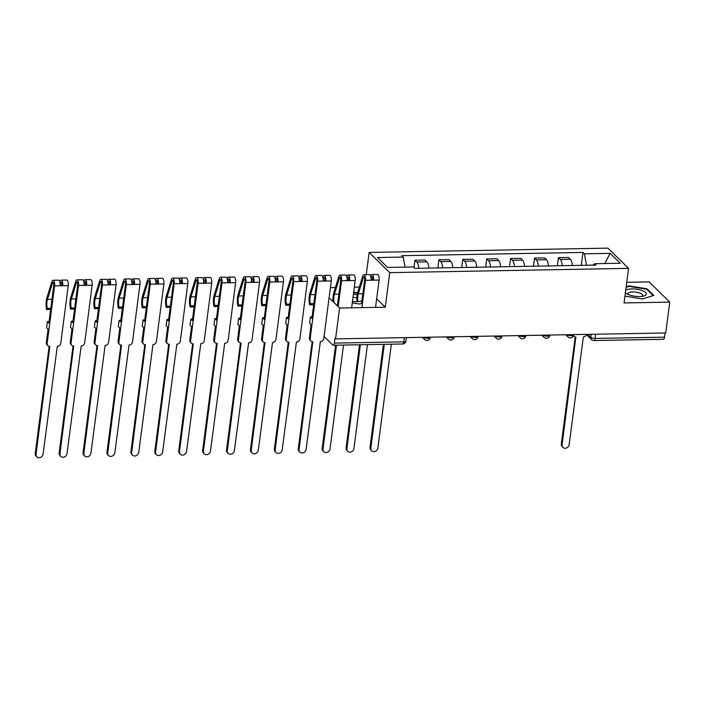 <?xml version="1.0" encoding="UTF-8"?>
<svg xmlns="http://www.w3.org/2000/svg" width="705" height="705" viewBox="0 0 705 705"><rect width="100%" height="100%" fill="white"/><g stroke="black" fill="none" stroke-linecap="round" stroke-linejoin="round"><path stroke-width="1.06" d="M359.33 287.094L354.324 287.182M335.413 287.525L330.407 287.614M366.239 274.65L369.129 252.425L389.75 272.641L628.56 268.358L624.075 302.93L669.75 302.11L665.74 332.963L335.571 338.885L339.581 308.032L385.256 307.213L389.75 272.641M628.56 268.358L607.939 248.142L369.129 252.425M669.75 302.11L649.129 281.894L626.754 282.3M324.062 336.514L332.742 345.027A3.313 1.269 -91 0 0 333.201 345.238A3.313 1.269 -91 0 0 334.346 343.097L403.78 341.855A3.313 1.11 7.4 0 0 405.868 341.105L406.327 337.616M335.571 338.885L334.972 338.294L334.346 343.097M329.094 297.757L339.581 308.032M665.062 332.971L664.515 337.175A3.313 1.269 89 0 1 663.379 339.317L593.936 340.559A3.313 1.269 -91 0 0 595.082 338.426L664.515 337.175M572.337 265.521A7.632 2.917 -91 0 0 570.38 259.281L568.547 257.484L558.43 257.669L560.272 259.466A7.632 2.917 89 0 1 562.22 265.706M557.382 265.794L558.43 257.669M548.428 265.952A7.632 2.917 -91 0 0 546.472 259.713L544.639 257.915L534.522 258.092L536.355 259.889A7.632 2.917 89 0 1 538.312 266.137M533.465 266.226L534.522 258.092M524.511 266.384A7.632 2.917 -91 0 0 522.564 260.136L520.731 258.338L510.614 258.524L512.447 260.321A7.632 2.917 89 0 1 514.394 266.56M509.556 266.649L510.614 258.524M500.603 266.807A7.632 2.917 -91 0 0 498.647 260.568L496.813 258.77L486.697 258.955L488.53 260.753A7.632 2.917 89 0 1 490.486 266.992M485.639 267.08L486.697 258.955M476.695 267.239A7.632 2.917 -91 0 0 474.738 261L472.905 259.202L462.788 259.378L464.621 261.176A7.632 2.917 89 0 1 466.578 267.424M461.731 267.512L462.788 259.378M452.777 267.671A7.632 2.917 -91 0 0 450.821 261.423L448.988 259.625L438.871 259.81L440.704 261.608A7.632 2.917 89 0 1 442.661 267.847M437.823 267.935L438.871 259.81M428.869 268.103A7.632 2.917 -91 0 0 426.913 261.855L425.08 260.057L414.963 260.242L416.796 262.04A7.632 2.917 89 0 1 418.752 268.279M414.002 267.653L414.963 260.242M593.381 265.036L586.49 265.274M586.507 265.159L584.383 253.818L610.133 253.351L620.233 263.256L594.482 263.714L593.284 265.15M584.383 253.818L582.973 252.434L401.788 255.686L403.207 257.069L377.448 257.528L387.556 267.433L413.306 266.966L414.716 268.349L595.901 265.098L594.482 263.714M624.956 296.1L642.378 298.99L653.826 295.448L647.12 288.883L628.983 285.86L626.172 286.732M376.673 298.797L385.256 307.213M352.288 302.833L359.726 304.067L362.485 303.212M357.567 292.804L353.672 292.152M581.29 265.362L582.973 252.434M403.207 257.069L405.084 267.116M610.133 253.351L604.811 263.529M628.904 286.45L628.983 285.86M647.031 289.596L647.12 288.883M573.491 335.686A3.313 2.855 134.4 0 0 573.94 336.285A3.313 2.855 134.4 0 0 575.862 337.016L562.096 444.758A3.816 3.287 134.4 0 0 562.951 447.419A3.816 3.287 134.4 0 0 566.661 447.913A3.816 3.287 134.4 0 0 569.147 444.626L583.37 336.875A3.313 2.855 134.4 0 0 586.683 334.382M562.951 447.419L562.167 446.653A3.816 3.287 -45.6 0 1 561.312 443.991L575.218 336.955M625.405 292.628A10.787 3.604 7.4 0 0 626.921 293.835A10.787 3.604 7.4 0 0 628.966 294.805A10.787 3.604 7.4 0 0 643.788 296.029A10.787 3.604 7.4 0 0 642.317 290.671A10.787 3.604 7.4 0 0 625.723 290.231M642.052 296.382A7.385 2.467 7.4 0 0 642.722 295.527A7.385 2.467 7.4 0 0 639.973 293.157A7.385 2.467 7.4 0 0 632.367 291.958A7.385 2.467 7.4 0 0 628.085 293.624A7.385 2.467 7.4 0 0 628.516 294.628M626.102 287.323L629.151 286.371L646.723 289.297L653.191 295.642M357.127 294.937A10.787 3.604 7.4 0 0 353.408 294.232M356.88 298.065A7.385 2.467 7.4 0 0 353.02 297.193M353.61 292.628L357.453 293.271M352.474 301.379A10.787 3.604 7.4 0 0 361.136 301.106A10.787 3.604 7.4 0 0 361.912 300.841M384.287 344.322L370.804 448.186A3.816 3.287 134.4 0 0 371.658 450.848L370.874 450.081A3.816 3.287 -45.6 0 1 370.019 447.419L383.405 344.34M371.658 450.848A3.816 3.287 134.4 0 0 375.36 451.35A3.816 3.287 134.4 0 0 377.854 448.063L391.345 344.199M361.568 303.494L364.679 279.55A1.992 0.758 -91 0 0 363.921 276.845A1.992 0.758 -91 0 0 363.357 277.55L358.334 293.826A7.799 2.979 -91 0 0 357.928 301.599M357.065 301.634A9.949 3.798 89 0 1 357.682 292.425L362.705 276.157A4.151 1.586 89 0 1 363.886 274.694A4.151 1.586 89 0 1 365.463 280.317L361.912 307.636M363.886 274.694L369.402 274.598A4.151 1.586 89 0 1 370.98 280.211L365.463 280.317M372.637 277.382L371.482 277.409A1.992 0.758 89 0 1 372.046 276.704A1.992 0.758 89 0 1 372.804 279.4L371.05 279.436M360.378 344.754L346.886 448.618A3.816 3.287 134.4 0 0 347.741 451.279L346.966 450.513A3.816 3.287 -45.6 0 1 346.111 447.851L359.497 344.771M371.482 277.409L371.059 278.775M370.733 276.342L370.83 276.007A4.151 1.586 89 0 1 372.002 274.545A4.151 1.586 89 0 1 373.579 280.167L370.98 280.211M372.002 274.545L377.527 274.448A4.151 1.586 89 0 1 379.105 280.07L375.553 307.389M347.741 451.279A3.816 3.287 134.4 0 0 351.451 451.773A3.816 3.287 134.4 0 0 353.936 448.495L367.428 344.622M372.804 279.4L373.579 280.167L379.105 280.07M337.395 305.899L340.762 279.973A1.992 0.758 -91 0 0 340.013 277.276A1.992 0.758 -91 0 0 339.449 277.981L334.417 294.249A7.799 2.979 -91 0 0 334.135 302.701M333.113 301.696A9.949 3.798 89 0 1 333.765 292.857L338.797 276.589A4.151 1.586 89 0 1 339.969 275.126A4.151 1.586 89 0 1 341.546 280.74L338.18 306.666M339.969 275.126L345.485 275.02A4.151 1.586 89 0 1 347.063 280.643L341.546 280.74M348.719 277.814L347.565 277.832A1.992 0.758 89 0 1 348.129 277.136A1.992 0.758 89 0 1 348.887 279.832L347.133 279.859M336.47 345.177L322.978 449.05A3.816 3.287 134.4 0 0 323.833 451.711L323.049 450.944A3.816 3.287 -45.6 0 1 322.194 448.283L335.58 345.194M347.565 277.832L347.151 279.198M346.816 276.774L346.922 276.439A4.151 1.586 89 0 1 348.094 274.976A4.151 1.586 89 0 1 349.671 280.599L347.063 280.643M348.094 274.976L353.61 274.88A4.151 1.586 89 0 1 355.188 280.493L351.645 307.821M323.833 451.711A3.816 3.287 134.4 0 0 327.534 452.205A3.816 3.287 134.4 0 0 330.028 448.918L343.52 345.053M348.887 279.832L349.671 280.599L355.188 280.493M312.826 341.731L299.061 449.473A3.816 3.287 134.4 0 0 299.916 452.134A3.816 3.287 134.4 0 0 303.626 452.636A3.816 3.287 134.4 0 0 306.111 449.349L320.343 341.599A3.313 2.855 134.4 0 0 323.806 338.444L331.279 280.925L325.763 281.022L317.638 281.172L310.165 338.691A3.313 2.855 134.4 0 0 310.905 341A3.313 2.855 134.4 0 0 312.826 341.731M310.905 341L310.13 340.233A3.313 2.855 -45.6 0 1 309.38 337.924L311.117 324.591L309.61 323.119L310.42 316.915L311.918 318.387L316.853 280.405A1.992 0.758 -91 0 0 316.096 277.708A1.992 0.758 -91 0 0 315.532 278.413L310.508 294.681A7.799 2.979 -91 0 0 310.359 303.714L309.662 304.816A9.949 3.798 89 0 1 309.856 293.289L314.888 277.012A4.151 1.586 89 0 1 316.06 275.549A4.151 1.586 89 0 1 317.638 281.172M313.831 303.652L310.359 303.714M313.69 304.745L309.662 304.816M316.06 275.549L321.577 275.452A4.151 1.586 89 0 1 323.154 281.075M324.811 278.246L323.657 278.263A1.992 0.758 89 0 1 324.221 277.558A1.992 0.758 89 0 1 324.979 280.255L323.225 280.29M299.916 452.134L299.14 451.376A3.816 3.287 -45.6 0 1 298.286 448.715L312.183 341.678M323.657 278.263L323.234 279.629M322.908 277.197L323.005 276.871A4.151 1.586 89 0 1 324.185 275.408A4.151 1.586 89 0 1 325.763 281.022L324.979 280.255M324.185 275.408L329.702 275.302A4.151 1.586 89 0 1 331.279 280.925M310.42 316.915L312.112 316.88M288.918 342.163L275.153 449.905A3.816 3.287 134.4 0 0 276.007 452.566A3.816 3.287 134.4 0 0 279.709 453.068A3.816 3.287 134.4 0 0 282.203 449.781L296.426 342.031A3.313 2.855 134.4 0 0 299.898 338.876L307.362 281.357L299.246 281.498L293.721 281.603L286.256 339.114A3.313 2.855 134.4 0 0 286.997 341.431A3.313 2.855 134.4 0 0 288.918 342.163M286.997 341.431L286.212 340.665A3.313 2.855 -45.6 0 1 285.472 338.347L287.199 325.014L285.701 323.542L286.503 317.347L288.01 318.819L292.945 280.837A1.992 0.758 -91 0 0 292.187 278.14A1.992 0.758 -91 0 0 291.623 278.836L286.591 295.113A7.799 2.979 -91 0 0 286.442 304.146L285.754 305.247A9.949 3.798 89 0 1 285.948 293.721L290.971 277.444A4.151 1.586 89 0 1 292.143 275.981A4.151 1.586 89 0 1 293.721 281.603M289.922 304.084L286.442 304.146M289.781 305.177L285.754 305.247M292.143 275.981L297.66 275.884A4.151 1.586 89 0 1 299.246 281.498M300.894 278.669L299.748 278.695A1.992 0.758 89 0 1 300.312 277.99A1.992 0.758 89 0 1 301.07 280.687L299.308 280.722M276.007 452.566L275.223 451.799A3.816 3.287 -45.6 0 1 274.368 449.138L288.274 342.101M299.748 278.695L299.325 280.061M298.99 277.629L299.096 277.294A4.151 1.586 89 0 1 300.268 275.831A4.151 1.586 89 0 1 301.846 281.454L301.07 280.687M300.268 275.831L305.785 275.734A4.151 1.586 89 0 1 307.362 281.357M286.503 317.347L288.204 317.312M265.001 342.595L251.244 450.336A3.816 3.287 134.4 0 0 252.099 452.998A3.816 3.287 134.4 0 0 255.8 453.491A3.816 3.287 134.4 0 0 258.294 450.213L272.518 342.454A3.313 2.855 134.4 0 0 275.981 339.299L283.454 281.788L269.812 282.026L262.339 339.546A3.313 2.855 134.4 0 0 263.088 341.863A3.313 2.855 134.4 0 0 265.001 342.595M263.088 341.863L262.304 341.097A3.313 2.855 -45.6 0 1 261.564 338.779L263.291 325.446L261.784 323.974L262.595 317.77L264.093 319.242L269.028 281.26A1.992 0.758 -91 0 0 268.27 278.563A1.992 0.758 -91 0 0 267.706 279.268L262.683 295.545A7.799 2.979 -91 0 0 262.533 304.569L261.837 305.67A9.949 3.798 89 0 1 262.031 294.144L267.063 277.876A4.151 1.586 89 0 1 268.235 276.413A4.151 1.586 89 0 1 269.812 282.026M266.014 304.507L262.533 304.569M265.873 305.6L261.837 305.67M268.235 276.413L273.751 276.307A4.151 1.586 89 0 1 275.329 281.93M276.986 279.101L275.831 279.118A1.992 0.758 89 0 1 276.395 278.422A1.992 0.758 89 0 1 277.153 281.119L275.399 281.145M252.099 452.998L251.315 452.231A3.816 3.287 -45.6 0 1 250.46 449.57L264.357 342.533M275.831 279.118L275.408 280.484M275.082 278.061L275.188 277.726A4.151 1.586 89 0 1 276.36 276.263A4.151 1.586 89 0 1 277.937 281.885L277.153 281.119M276.36 276.263L281.877 276.166A4.151 1.586 89 0 1 283.454 281.788M262.595 317.77L264.296 317.743M241.092 343.018L227.327 450.768A3.816 3.287 134.4 0 0 228.182 453.43A3.816 3.287 134.4 0 0 231.892 453.923A3.816 3.287 134.4 0 0 234.377 450.636L248.601 342.886A3.313 2.855 134.4 0 0 252.073 339.731L259.546 282.212L254.02 282.308L245.895 282.458L238.431 339.977A3.313 2.855 134.4 0 0 239.171 342.286A3.313 2.855 134.4 0 0 241.092 343.018M239.171 342.286L238.387 341.52A3.313 2.855 -45.6 0 1 237.647 339.211L239.383 325.877L237.876 324.406L238.678 318.202L240.185 319.673L245.12 281.692A1.992 0.758 -91 0 0 244.362 278.995A1.992 0.758 -91 0 0 243.798 279.7L238.766 295.968A7.799 2.979 -91 0 0 238.616 305.001L237.929 306.102A9.949 3.798 89 0 1 238.123 294.575L243.146 278.299A4.151 1.586 89 0 1 244.318 276.836A4.151 1.586 89 0 1 245.895 282.458M242.097 304.939L238.616 305.001M241.956 306.032L237.929 306.102M244.318 276.836L249.843 276.739A4.151 1.586 89 0 1 251.421 282.361M253.077 279.532L251.923 279.55A1.992 0.758 89 0 1 252.487 278.845A1.992 0.758 89 0 1 253.245 281.551L251.491 281.577M228.182 453.43L227.398 452.663A3.816 3.287 -45.6 0 1 226.543 450.001L240.449 342.965M251.923 279.55L251.5 280.916M251.174 278.484L251.271 278.158A4.151 1.586 89 0 1 252.443 276.695A4.151 1.586 89 0 1 254.02 282.308L253.245 281.551M252.443 276.695L257.968 276.598A4.151 1.586 89 0 1 259.546 282.212M238.678 318.202L240.379 318.175M217.184 343.45L203.419 451.191A3.816 3.287 134.4 0 0 204.274 453.853A3.816 3.287 134.4 0 0 207.975 454.355A3.816 3.287 134.4 0 0 210.469 451.068L224.692 343.317A3.313 2.855 134.4 0 0 228.156 340.162L235.629 282.643L227.504 282.784L221.987 282.89L214.514 340.4A3.313 2.855 134.4 0 0 215.263 342.718A3.313 2.855 134.4 0 0 217.184 343.45M215.263 342.718L214.479 341.951A3.313 2.855 -45.6 0 1 213.738 339.643L215.466 326.309L213.968 324.829L214.769 318.634L216.276 320.105L221.203 282.123A1.992 0.758 -91 0 0 220.445 279.427A1.992 0.758 -91 0 0 219.881 280.123L214.858 296.4A7.799 2.979 -91 0 0 214.708 305.432L214.02 306.534A9.949 3.798 89 0 1 214.205 295.007L219.237 278.731A4.151 1.586 89 0 1 220.409 277.268A4.151 1.586 89 0 1 221.987 282.89M218.189 305.371L214.708 305.432M218.048 306.464L214.02 306.534M220.409 277.268L225.926 277.171A4.151 1.586 89 0 1 227.504 282.784M229.16 279.955L228.006 279.982A1.992 0.758 89 0 1 228.57 279.277A1.992 0.758 89 0 1 229.328 281.974L227.574 282.009M204.274 453.853L203.489 453.086A3.816 3.287 -45.6 0 1 202.635 450.424L216.532 343.388M228.006 279.982L227.583 281.348M227.257 278.916L227.362 278.581A4.151 1.586 89 0 1 228.535 277.118A4.151 1.586 89 0 1 230.112 282.74L229.328 281.974M228.535 277.118L234.051 277.021A4.151 1.586 89 0 1 235.629 282.643M214.769 318.634L216.47 318.598M193.267 343.881L179.502 451.623A3.816 3.287 134.4 0 0 180.357 454.284A3.816 3.287 134.4 0 0 184.067 454.778A3.816 3.287 134.4 0 0 186.552 451.5L200.775 343.74A3.313 2.855 134.4 0 0 204.247 340.586L211.72 283.075L198.079 283.313L190.606 340.832A3.313 2.855 134.4 0 0 191.346 343.15A3.313 2.855 134.4 0 0 193.267 343.881M191.346 343.15L190.57 342.383A3.313 2.855 -45.6 0 1 189.821 340.066L191.557 326.732L190.05 325.261L190.861 319.057L192.359 320.537L197.294 282.546A1.992 0.758 -91 0 0 196.536 279.85A1.992 0.758 -91 0 0 195.972 280.555L190.949 296.831A7.799 2.979 -91 0 0 190.799 305.855L190.103 306.966A9.949 3.798 89 0 1 190.297 295.43L195.32 279.162A4.151 1.586 89 0 1 196.501 277.7A4.151 1.586 89 0 1 198.079 283.313M194.272 305.794L190.799 305.855M194.131 306.887L190.103 306.966M196.501 277.7L202.018 277.594A4.151 1.586 89 0 1 203.595 283.216M205.252 280.387L204.097 280.405A1.992 0.758 89 0 1 204.661 279.709A1.992 0.758 89 0 1 205.419 282.405L203.666 282.432M180.357 454.284L179.581 453.518A3.816 3.287 -45.6 0 1 178.726 450.856L192.624 343.82M204.097 280.405L203.674 281.78M203.348 279.347L203.445 279.013A4.151 1.586 89 0 1 204.617 277.55A4.151 1.586 89 0 1 206.195 283.172L205.419 282.405M204.617 277.55L210.143 277.453A4.151 1.586 89 0 1 211.72 283.075M190.861 319.057L192.553 319.03M169.359 344.304L155.594 452.055A3.816 3.287 134.4 0 0 156.448 454.716A3.816 3.287 134.4 0 0 160.15 455.21A3.816 3.287 134.4 0 0 162.643 451.923L176.867 344.172A3.313 2.855 134.4 0 0 180.339 341.017L187.803 283.498L174.161 283.745L166.697 341.264A3.313 2.855 134.4 0 0 167.438 343.573A3.313 2.855 134.4 0 0 169.359 344.304M167.438 343.573L166.653 342.806A3.313 2.855 -45.6 0 1 165.913 340.497L167.64 327.164L166.142 325.692L166.944 319.488L168.451 320.96L173.386 282.978A1.992 0.758 -91 0 0 172.628 280.282A1.992 0.758 -91 0 0 172.064 280.987L167.032 297.254A7.799 2.979 -91 0 0 166.882 306.287L166.195 307.389A9.949 3.798 89 0 1 166.38 295.862L171.412 279.585A4.151 1.586 89 0 1 172.584 278.123A4.151 1.586 89 0 1 174.161 283.745M170.363 306.226L166.882 306.287M170.222 307.318L166.195 307.389M172.584 278.123L178.101 278.026A4.151 1.586 89 0 1 179.678 283.648M181.335 280.819L180.18 280.837A1.992 0.758 89 0 1 180.744 280.141A1.992 0.758 89 0 1 181.502 282.837L179.749 282.864M156.448 454.716L155.664 453.95A3.816 3.287 -45.6 0 1 154.809 451.288L168.715 344.251M180.18 280.837L179.766 282.203M179.431 279.77L179.537 279.444A4.151 1.586 89 0 1 180.709 277.981A4.151 1.586 89 0 1 182.287 283.604L181.502 282.837M180.709 277.981L186.226 277.885A4.151 1.586 89 0 1 187.803 283.498M166.944 319.488L168.645 319.462M145.441 344.736L131.676 452.478A3.816 3.287 134.4 0 0 132.531 455.139A3.816 3.287 134.4 0 0 136.241 455.641A3.816 3.287 134.4 0 0 138.735 452.354L152.959 344.604A3.313 2.855 134.4 0 0 156.422 341.449L163.895 283.93L158.378 284.027L150.253 284.177L142.78 341.696A3.313 2.855 134.4 0 0 143.52 344.005A3.313 2.855 134.4 0 0 145.441 344.736M143.52 344.005L142.745 343.238A3.313 2.855 -45.6 0 1 141.996 340.929L143.732 327.596L142.225 326.115L143.036 319.92L144.534 321.392L149.469 283.41A1.992 0.758 -91 0 0 148.711 280.713A1.992 0.758 -91 0 0 148.147 281.41L143.124 297.686A7.799 2.979 -91 0 0 142.974 306.719L142.278 307.821A9.949 3.798 89 0 1 142.472 296.294L147.504 280.017A4.151 1.586 89 0 1 148.676 278.554A4.151 1.586 89 0 1 150.253 284.177M146.446 306.657L142.974 306.719M146.305 307.75L142.278 307.821M148.676 278.554L154.192 278.457A4.151 1.586 89 0 1 155.77 284.08M157.426 281.251L156.272 281.269A1.992 0.758 89 0 1 156.836 280.564A1.992 0.758 89 0 1 157.594 283.26L155.84 283.295M132.531 455.139L131.756 454.373A3.816 3.287 -45.6 0 1 130.901 451.711L144.798 344.675M156.272 281.269L155.849 282.635M155.523 280.202L155.62 279.876A4.151 1.586 89 0 1 156.801 278.413A4.151 1.586 89 0 1 158.378 284.027L157.594 283.26M156.801 278.413L162.317 278.308A4.151 1.586 89 0 1 163.895 283.93M143.036 319.92L144.728 319.885M121.533 345.168L107.768 452.91A3.816 3.287 134.4 0 0 108.623 455.571A3.816 3.287 134.4 0 0 112.324 456.064A3.816 3.287 134.4 0 0 114.818 452.786L129.041 345.036A3.313 2.855 134.4 0 0 132.514 341.872L139.978 284.362L126.336 284.6L118.872 342.119A3.313 2.855 134.4 0 0 119.612 344.437A3.313 2.855 134.4 0 0 121.533 345.168M119.612 344.437L118.828 343.67A3.313 2.855 -45.6 0 1 118.087 341.352L119.815 328.019L118.317 326.547L119.119 320.343L120.625 321.824L125.56 283.842A1.992 0.758 -91 0 0 124.803 281.136A1.992 0.758 -91 0 0 124.239 281.841L119.207 298.118A7.799 2.979 -91 0 0 119.057 307.142L118.369 308.252A9.949 3.798 89 0 1 118.563 296.717L123.587 280.449A4.151 1.586 89 0 1 124.759 278.986A4.151 1.586 89 0 1 126.336 284.6M122.538 307.08L119.057 307.142M122.397 308.173L118.369 308.252M124.759 278.986L130.284 278.889A4.151 1.586 89 0 1 131.861 284.503M133.509 281.674L132.364 281.7A1.992 0.758 89 0 1 132.928 280.995A1.992 0.758 89 0 1 133.686 283.692L131.923 283.727M108.623 455.571L107.839 454.804A3.816 3.287 -45.6 0 1 106.984 452.143L120.89 345.106M132.364 281.7L131.941 283.066M131.606 280.634L131.712 280.299A4.151 1.586 89 0 1 132.884 278.836A4.151 1.586 89 0 1 134.461 284.459L133.686 283.692M132.884 278.836L138.4 278.739A4.151 1.586 89 0 1 139.978 284.362M119.119 320.343L120.819 320.317M97.616 345.6L83.86 453.341A3.816 3.287 134.4 0 0 84.715 456.003A3.816 3.287 134.4 0 0 88.416 456.496A3.816 3.287 134.4 0 0 90.91 453.209L105.133 345.459A3.313 2.855 134.4 0 0 108.596 342.304L116.069 284.785L102.428 285.031L94.955 342.551A3.313 2.855 134.4 0 0 95.704 344.868A3.313 2.855 134.4 0 0 97.616 345.6M95.704 344.868L94.919 344.102A3.313 2.855 -45.6 0 1 94.179 341.784L95.906 328.451L94.4 326.979L95.21 320.775L96.708 322.247L101.643 284.265A1.992 0.758 -91 0 0 100.886 281.568A1.992 0.758 -91 0 0 100.322 282.273L95.298 298.541A7.799 2.979 -91 0 0 95.149 307.574L94.452 308.675A9.949 3.798 89 0 1 94.646 297.149L99.678 280.872A4.151 1.586 89 0 1 100.85 279.409A4.151 1.586 89 0 1 102.428 285.031M98.629 307.512L95.149 307.574M98.489 308.605L94.452 308.675M100.85 279.409L106.367 279.312A4.151 1.586 89 0 1 107.944 284.935M109.601 282.106L108.447 282.123A1.992 0.758 89 0 1 109.011 281.427A1.992 0.758 89 0 1 109.769 284.124L108.015 284.15M84.715 456.003L83.93 455.236A3.816 3.287 -45.6 0 1 83.075 452.575L96.973 345.538M108.447 282.123L108.024 283.489M107.698 281.057L107.803 280.731A4.151 1.586 89 0 1 108.975 279.268A4.151 1.586 89 0 1 110.553 284.89L109.769 284.124M108.975 279.268L114.492 279.171A4.151 1.586 89 0 1 116.069 284.785M95.21 320.775L96.911 320.749M73.708 346.023L59.943 453.764A3.816 3.287 134.4 0 0 60.797 456.426A3.816 3.287 134.4 0 0 64.508 456.928A3.816 3.287 134.4 0 0 66.993 453.641L81.216 345.891A3.313 2.855 134.4 0 0 84.688 342.736L92.161 285.217L86.636 285.313L78.511 285.463L71.046 342.982A3.313 2.855 134.4 0 0 71.787 345.291A3.313 2.855 134.4 0 0 73.708 346.023M71.787 345.291L71.002 344.525A3.313 2.855 -45.6 0 1 70.262 342.216L71.998 328.882L70.491 327.411L71.293 321.207L72.8 322.679L77.735 284.697A1.992 0.758 -91 0 0 76.977 282A1.992 0.758 -91 0 0 76.413 282.705L71.381 298.973A7.799 2.979 -91 0 0 71.231 308.006L70.544 309.107A9.949 3.798 89 0 1 70.738 297.58L75.761 281.304A4.151 1.586 89 0 1 76.933 279.841A4.151 1.586 89 0 1 78.511 285.463M74.712 307.944L71.231 308.006M74.571 309.037L70.544 309.107M76.933 279.841L82.459 279.744A4.151 1.586 89 0 1 84.036 285.366M85.693 282.538L84.538 282.555A1.992 0.758 89 0 1 85.102 281.85A1.992 0.758 89 0 1 85.86 284.547L84.106 284.582M60.797 456.426L60.013 455.659A3.816 3.287 -45.6 0 1 59.158 452.998L73.064 345.961M84.538 282.555L84.115 283.921M83.789 281.489L83.886 281.163A4.151 1.586 89 0 1 85.058 279.7A4.151 1.586 89 0 1 86.636 285.313L85.86 284.547M85.058 279.7L90.584 279.594A4.151 1.586 89 0 1 92.161 285.217M71.293 321.207L72.994 321.172M49.799 346.455L36.034 454.196A3.816 3.287 134.4 0 0 36.889 456.858A3.816 3.287 134.4 0 0 40.59 457.351A3.816 3.287 134.4 0 0 43.084 454.073L57.308 346.322A3.313 2.855 134.4 0 0 60.771 343.168L68.244 285.648L60.119 285.789L54.602 285.895L47.129 343.406A3.313 2.855 134.4 0 0 47.878 345.723A3.313 2.855 134.4 0 0 49.799 346.455M47.878 345.723L47.094 344.957A3.313 2.855 -45.6 0 1 46.354 342.639L48.081 329.305L46.583 327.834L47.385 321.639L48.892 323.11L53.818 285.128A1.992 0.758 -91 0 0 53.06 282.432A1.992 0.758 -91 0 0 52.496 283.128L47.473 299.405A7.799 2.979 -91 0 0 47.323 308.438L46.636 309.539A9.949 3.798 89 0 1 46.821 298.004L51.853 281.736A4.151 1.586 89 0 1 53.025 280.273A4.151 1.586 89 0 1 54.602 285.895M50.804 308.367L47.323 308.438M50.663 309.46L46.636 309.539M53.025 280.273L58.541 280.176A4.151 1.586 89 0 1 60.119 285.789M61.776 282.961L60.621 282.987A1.992 0.758 89 0 1 61.185 282.282A1.992 0.758 89 0 1 61.943 284.979L60.189 285.014M36.889 456.858L36.105 456.091A3.816 3.287 -45.6 0 1 35.25 453.43L49.147 346.393M60.621 282.987L60.198 284.353M59.872 281.921L59.978 281.586A4.151 1.586 89 0 1 61.15 280.123A4.151 1.586 89 0 1 62.727 285.745L61.943 284.979M61.15 280.123L66.667 280.026A4.151 1.586 89 0 1 68.244 285.648M47.385 321.639L49.086 321.603M423.943 337.298A3.313 1.11 7.4 0 0 428.102 338.329A3.313 1.11 7.4 0 0 430.182 337.572L430.235 337.184M447.851 336.867A3.313 1.11 7.4 0 0 452.011 337.898A3.313 1.11 7.4 0 0 454.099 337.149L454.152 336.761M471.768 336.444A3.313 1.11 7.4 0 0 475.919 337.466A3.313 1.11 7.4 0 0 478.008 336.717L478.06 336.329M495.677 336.012A3.313 1.11 7.4 0 0 499.836 337.034A3.313 1.11 7.4 0 0 501.925 336.285L501.969 335.897M519.585 335.58A3.313 1.11 7.4 0 0 523.745 336.611A3.313 1.11 7.4 0 0 525.833 335.853L525.886 335.465M543.502 335.157A3.313 1.11 7.4 0 0 547.662 336.179A3.313 1.11 7.4 0 0 549.75 335.43L549.794 335.042M567.41 334.725A3.313 1.11 7.4 0 0 571.57 335.747A3.313 1.11 7.4 0 0 573.659 334.998L573.711 334.611M587.811 334.355L590.816 337.298A3.313 1.11 7.4 0 0 595.082 338.426L595.628 334.214M591.204 334.293L590.816 337.298A3.313 2.855 -45.6 0 0 591.557 339.616A3.313 3.313 0 0 0 593.936 340.559M440.704 261.608L450.821 261.423M464.621 261.176L474.738 261M488.53 260.753L498.647 260.568M512.447 260.321L522.564 260.136M536.355 259.889L546.472 259.713M560.272 259.466L570.38 259.281M416.796 262.04L426.913 261.855M567.296 334.725A3.313 2.855 134.4 0 0 568.045 336.937A3.313 3.313 0 0 0 573.659 334.998M543.379 335.157A3.313 2.855 134.4 0 0 544.137 337.369A3.313 3.313 0 0 0 549.75 335.43M519.47 335.589A3.313 2.855 134.4 0 0 520.22 337.801A3.313 3.313 0 0 0 525.833 335.853M495.553 336.012A3.313 2.855 134.4 0 0 496.311 338.233A3.313 3.313 0 0 0 501.925 336.285M471.645 336.444A3.313 2.855 134.4 0 0 472.394 338.656A3.313 3.313 0 0 0 478.008 336.717M447.728 336.875A3.313 2.855 134.4 0 0 448.486 339.087A3.313 3.313 0 0 0 454.099 337.149M423.82 337.298A3.313 2.855 134.4 0 0 424.577 339.519A3.313 3.313 0 0 0 430.182 337.572M404.326 337.651L403.78 341.855A3.313 1.269 -91 0 1 402.643 343.996A3.313 3.313 0 0 0 405.868 341.105M562.096 444.758L561.312 443.991M370.804 448.186L370.019 447.419M364.511 277.532L363.357 277.55M362.837 293.747L358.334 293.826M346.886 448.618L346.111 447.851M340.594 277.964L339.449 277.981M338.92 294.17L334.417 294.249M322.978 449.05L322.194 448.283M316.686 278.387L315.532 278.413M315.012 294.602L310.508 294.681M310.165 338.691L309.38 337.924M299.061 449.473L298.286 448.715M292.769 278.819L291.623 278.836M291.094 295.034L286.591 295.113M286.256 339.114L285.472 338.347M275.153 449.905L274.368 449.138M268.861 279.25L267.706 279.268M267.186 295.457L262.683 295.545M262.339 339.546L261.564 338.779M251.244 450.336L250.46 449.57M244.952 279.673L243.798 279.7M243.278 295.888L238.766 295.968M238.431 339.977L237.647 339.211M227.327 450.768L226.543 450.001M221.035 280.105L219.881 280.123M219.361 296.32L214.858 296.4M214.514 340.4L213.738 339.643M203.419 451.191L202.635 450.424M197.127 280.537L195.972 280.555M195.452 296.743L190.949 296.831M190.606 340.832L189.821 340.066M179.502 451.623L178.726 450.856M173.21 280.96L172.064 280.987M171.535 297.175L167.032 297.254M166.697 341.264L165.913 340.497M155.594 452.055L154.809 451.288M149.301 281.392L148.147 281.41M147.627 297.607L143.124 297.686M142.78 341.696L141.996 340.929M131.676 452.478L130.901 451.711M125.393 281.824L124.239 281.841M123.71 298.039L119.207 298.118M118.872 342.119L118.087 341.352M107.768 452.91L106.984 452.143M101.476 282.247L100.322 282.273M99.802 298.462L95.298 298.541M94.955 342.551L94.179 341.784M83.86 453.341L83.075 452.575M77.568 282.679L76.413 282.705M75.893 298.894L71.381 298.973M71.046 342.982L70.262 342.216M59.943 453.764L59.158 452.998M53.651 283.11L52.496 283.128M51.976 299.325L47.473 299.405M47.129 343.406L46.354 342.639M36.034 454.196L35.25 453.43M565.815 334.752L568.045 336.937M541.898 335.183L544.137 337.369M517.99 335.615L520.22 337.801M494.082 336.038L496.311 338.233M470.164 336.47L472.394 338.656M446.256 336.902L448.486 339.087M422.339 337.325L424.577 339.519M402.643 343.996L333.201 345.238M591.557 339.616L586.551 334.708M573.94 336.285L573.447 335.8"/></g></svg>
